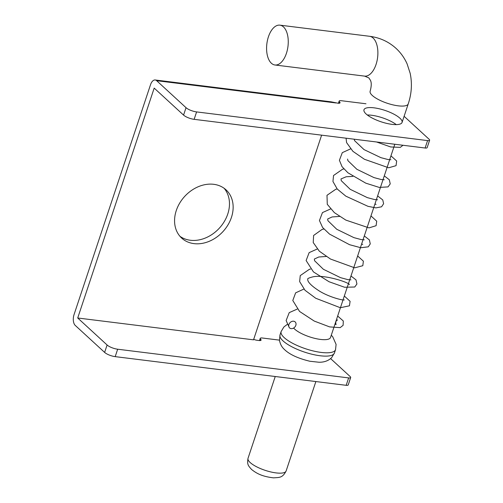 <?xml version="1.0" encoding="UTF-8"?>
<svg xmlns="http://www.w3.org/2000/svg" width="503" height="503" viewBox="0 0 503 503"><rect width="100%" height="100%" fill="white"/><g stroke="black" fill="none" stroke-linecap="round" stroke-linejoin="round"><path stroke-width="0.75" d="M366.127 113.999A20.07 6.017 -161.6 0 1 363.977 109.761A20.07 6.017 -161.6 0 1 384.921 110.39A20.07 6.017 -161.6 0 1 402.067 122.436A20.07 6.017 -161.6 0 1 386.732 123.398A20.07 6.017 -161.6 0 1 366.127 113.999M396.27 124.625A20.07 6.017 18.4 0 0 367.309 114.992M330.609 358.601L350.245 376.646A4.093 1.226 -161.6 0 1 350.685 377.508A4.093 1.226 -161.6 0 1 348.636 377.904L117.664 349.22A8.193 2.458 -161.6 0 1 107.095 344.989L104.63 352.408L75.249 325.416A8.193 4.338 97.1 0 1 74.042 314.627L150.516 84.737A8.193 4.338 97.1 0 1 155.201 79.977A8.193 4.338 97.1 0 1 156.653 80.694L186.035 107.686L183.57 115.099A8.193 2.458 18.4 0 0 194.133 119.33L425.11 148.014A4.093 1.226 18.4 0 0 427.16 147.618L429.625 140.205A4.093 1.226 -161.6 0 1 427.575 140.595L196.604 111.911A8.193 2.458 -161.6 0 1 186.035 107.686M338.437 103.253L339.16 101.09A4.093 1.226 -161.6 0 0 339.6 101.952A4.093 1.226 18.4 0 1 340.041 102.819A4.093 1.226 18.4 0 1 337.985 103.209L331.169 101.832L155.201 79.977M404.104 116.3L429.185 139.337A4.093 1.226 -161.6 0 1 429.625 140.205M365.97 103.769L341.21 100.694A4.093 1.226 -161.6 0 0 339.16 101.09M107.095 344.989L77.713 317.997L154.188 88.107L183.57 115.099M104.63 352.408A8.193 2.458 18.4 0 0 115.193 356.633L346.171 385.317A4.093 1.226 18.4 0 0 348.221 384.927L350.685 377.508M253.694 339.336A4.093 1.226 18.4 0 0 256.976 340.261L259.045 340.518A4.093 1.226 18.4 0 0 261.095 340.122A4.093 1.226 18.4 0 0 260.655 339.261A4.093 1.226 -161.6 0 1 260.221 338.393A4.093 1.226 -161.6 0 1 262.27 337.997L279.461 340.135M321.618 135.162L253.531 339.833L77.713 317.997M179.955 236.303A32.77 25.999 132.6 0 0 227.765 214.02A32.77 25.999 132.6 0 0 224.093 188.26M231.437 217.397A32.77 25.999 -47.4 0 1 181.69 238.101A32.77 25.999 -47.4 0 1 184.714 196.384A32.77 25.999 -47.4 0 1 226.029 189.838A32.77 25.999 -47.4 0 1 231.437 217.397M293.614 328.057A20.07 6.017 18.4 0 0 294.588 329.056A20.07 6.017 18.4 0 0 315.192 338.456A20.07 6.017 18.4 0 0 330.528 337.494L394.811 144.248M271.375 63.233A20.07 10.632 97.1 0 1 267.483 40.202A20.07 10.632 97.1 0 1 279.888 25.15A20.07 10.632 97.1 0 1 287.974 46.377A20.07 10.632 97.1 0 1 274.946 64.988A20.07 10.632 97.1 0 1 271.375 63.233M293.607 321.216A4.093 3.251 -47.4 0 1 295.519 322.329A4.093 3.251 -47.4 0 1 294.324 327.554A4.093 3.251 -47.4 0 1 289.313 327.629A4.093 3.251 -47.4 0 1 289.495 323.341A4.093 3.251 -47.4 0 1 293.607 321.216M156.653 80.694L335.916 102.952M348.636 377.904L346.171 385.317M115.193 356.633L117.664 349.22M427.575 140.595L425.11 148.014M194.133 119.33L196.604 111.911M339.6 101.952L339.167 103.247M260.655 339.261L260.227 340.55M250.186 462.546A20.07 6.017 -161.6 0 1 248.029 458.308C246.973 464.602 248.186 465.577 251.538 469.431C256.643 473.575 262.421 476.555 273.506 477.85C279.574 477.422 282.516 477.988 286.119 470.978A20.07 6.017 -161.6 0 1 270.784 471.94A20.07 6.017 -161.6 0 1 250.186 462.546M283.095 340.946A28.671 8.595 -161.6 0 1 280.02 334.891L281.127 331.565A28.671 8.595 18.4 0 0 284.201 337.62A28.671 8.595 18.4 0 0 313.633 351.05A28.671 8.595 18.4 0 0 335.539 349.667L334.432 352.993A28.671 8.595 -161.6 0 1 312.526 354.376A28.671 8.595 -161.6 0 1 283.095 340.946M372.295 95.463A20.07 6.017 -161.6 0 1 370.145 91.225C372.327 83.259 370.604 80.996 370.529 80.449L368.85 77.896L364.574 76.116A20.07 10.632 97.1 0 0 377.602 57.512A20.07 10.632 97.1 0 0 369.523 36.279C379.62 37.562 388.398 41.535 395.848 48.194C400.684 52.62 404.431 57.851 407.103 63.887L410.152 73.243C412.29 83.372 411.655 93.589 408.235 103.895A20.07 6.017 -161.6 0 1 392.9 104.863A20.07 6.017 -161.6 0 1 372.295 95.463M259.498 340.562L260.221 338.393M275.242 376.508L248.029 458.308M315.865 381.557L286.119 470.978M334.432 352.993L331.684 357.589C328.522 360.745 324.303 362.298 319.034 362.248L309.867 361.248C298.373 358.488 290.036 354.703 284.855 349.899C283.887 348.931 280.592 346.422 279.473 340.223L280.02 334.891M281.127 331.565L283.881 326.975L287.282 324.378M331.282 335.205L332.722 336.777L336.092 344.398L335.539 349.667M408.235 103.895L402.067 122.436M274.946 64.988L364.574 76.116M279.888 25.15L369.523 36.279M354.2 139.205L354.584 140.664L364.04 149.611L380.89 157.659L387.813 159.482L390.888 159.734M347.573 159.067L347.913 160.652L356.866 169.291L373.974 177.597L381.079 179.496L384.248 179.753M352.873 176.383L346.183 176.767L340.99 178.949L341.248 180.665L350.214 189.323L367.322 197.622L374.427 199.515L377.571 199.779M376.043 204.526L375.012 203.753M339.55 216.428L332.112 216.95L327.66 219L327.918 220.704L336.74 229.267L353.93 237.642L361.085 239.56L364.266 239.818M362.713 244.571L361.695 243.804M326.233 256.473L318.789 256.995L314.337 259.045L314.601 260.749L323.385 269.287L340.575 277.675L347.743 279.599L350.956 279.863M349.396 284.61C349.315 282.548 323.655 273.997 312.42 276.964C309.106 277.845 307.522 278.555 307.673 279.083L307.899 280.68C308.968 283.239 312.338 286.396 318.022 290.156C328.05 296.952 343.574 300.725 344.278 299.889M337.626 319.914C335.878 320.681 335.363 322.266 336.079 324.661L335.048 323.894M376.521 141.978L390.661 146.951L400.281 147.373L402.978 145.266M346.077 138.199L346.58 142.594L352.924 151.34L364.386 159.256L388.662 167.788L396.05 165.663L396.666 161.004L390.944 155.855M350.497 148.913L342.291 152.654L339.412 160.294L342.027 166.669L347.919 172.787L365.775 183.155L379.224 187.405L388.046 186.896L390.234 183.872L389.309 179.766L384.286 175.88M343.838 168.939L342.581 169.215L333.546 175.503L332.948 181.508L337.268 189.059L345.844 196.164L367.989 206.331L375.93 207.877L381.57 206.796L383.613 203.709L382.758 199.943L377.627 195.9M337.167 188.952L335.771 189.273L326.994 195.302L327.277 204.319L334.376 212.65L345.863 220.107L369.001 227.884L376.093 225.702L376.728 221.188L370.963 215.925M330.515 208.984L322.454 212.593L319.443 220.521L322.586 227.475L329.54 234.109L349.585 244.709L360.802 247.728L368.271 246.828L370.265 243.886L369.409 239.956L364.304 235.951M323.857 229.003L322.077 229.418L313.614 235.467L313.224 242.54L319.317 251.179L330.484 259.039L354.703 267.829L362.808 265.703L363.386 261.183L357.646 255.97M317.192 249.029L309.15 252.625L306.12 260.541L313.432 271.897L329.025 281.73L344.568 287.244L354.741 287.012L356.929 283.988L356.011 279.882L350.981 275.996M310.533 269.048L309.364 269.312L300.253 275.6L299.637 281.586L305.007 290.269L315.714 298.248L340.311 307.723L349.447 305.805L350.094 301.31L344.322 296.016M303.869 289.074L295.632 292.847L292.79 300.498L299.549 311.439L314.237 321.065L329.641 326.906L340.191 327.629L343.128 325.303L343.291 320.977L337.664 316.041M297.216 309.094L289.238 312.627L286.132 320.53L289.313 327.629"/></g></svg>
